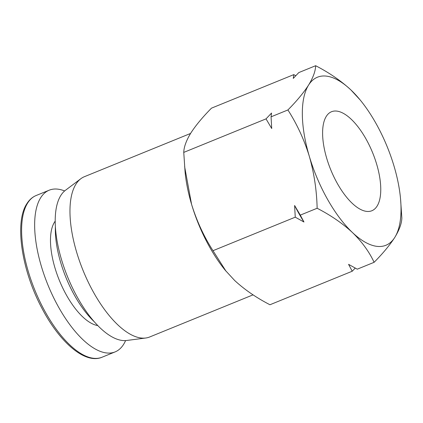 <?xml version="1.0" encoding="UTF-8"?>
<svg xmlns="http://www.w3.org/2000/svg" width="423" height="423" viewBox="0 0 423 423"><rect width="100%" height="100%" fill="white"/><g stroke="black" fill="none" stroke-linecap="round" stroke-linejoin="round"><path stroke-width="0.63" d="M190.572 133.446L84.383 176.703A86.53 36.59 67.8 0 0 80.83 178.728A86.53 36.59 67.8 0 0 75.934 184.195A86.53 36.59 67.8 0 0 86.297 277.964A86.53 36.59 67.8 0 0 145.724 338.014A86.53 36.59 67.8 0 0 149.679 336.978L253.07 294.852M80.83 178.728L65.454 190.292A81.591 34.501 67.8 0 0 60.833 195.447A81.591 34.501 67.8 0 0 70.609 283.87A81.591 34.501 67.8 0 0 126.641 340.489L145.724 338.014M55.217 221.129A58.205 24.613 67.8 0 0 54.493 222.191A58.205 24.613 67.8 0 0 59.849 281.559A58.205 24.613 67.8 0 0 97.771 325.583M377.078 206.123A53.462 22.604 -112.2 0 1 371.547 210.871A53.462 22.604 -112.2 0 1 333.779 176.618A53.462 22.604 -112.2 0 1 326.292 116.362A53.462 22.604 -112.2 0 1 331.209 111.862A53.462 22.604 -112.2 0 1 369.253 145.174A53.462 22.604 -112.2 0 1 377.078 206.123M64.629 190.958A87.312 36.917 67.8 0 0 49.2 190.197A87.312 36.917 67.8 0 0 40.671 197.758A87.312 36.917 67.8 0 0 53.171 296.735A87.312 36.917 67.8 0 0 115.082 351.915A87.312 36.917 67.8 0 0 123.611 344.354A87.312 36.917 67.8 0 0 125.589 340.589M293.768 74.628L293.276 78.403L298.802 72.576L315.653 65.713C329.29 72.751 341.054 80.835 350.937 89.967A90.739 38.366 -112.2 0 1 360.237 100.05A90.739 38.366 -112.2 0 1 394.035 166.144A90.739 38.366 -112.2 0 1 400.56 199.032L401.85 218.067C401.681 223.508 399.328 229.959 394.781 237.419C389.874 245.028 382.984 253.329 374.112 262.313L357.261 269.176L348.563 264.338L352.227 271.228L269.953 304.75C256.312 297.713 244.552 289.628 234.665 280.491L225.369 270.408A90.739 38.366 -112.2 0 1 191.566 204.314A90.739 38.366 -112.2 0 1 185.041 171.426L183.756 152.396C183.926 146.955 186.279 140.505 190.821 133.044C195.727 125.43 202.622 117.134 211.495 108.151L293.768 74.628L295.788 75.717M226.014 271.196L212.986 250.696C203.865 236.446 196.727 220.986 191.566 204.314L184.618 166.609M374.112 262.313C369.179 251.727 361.951 241.797 352.428 232.518C342.54 223.381 330.781 215.296 317.139 208.259L300.293 215.122L294.604 205.483L295.254 217.173L212.986 250.696M295.254 217.173L303.957 222.017L300.293 215.122M355.235 268.092L352.227 271.228M183.756 152.396L266.025 118.874L271.714 128.518L271.064 116.822L287.91 109.959C296.787 100.975 303.677 92.674 308.584 85.065A90.739 38.366 -112.2 0 1 350.937 89.967L360.237 100.05M271.064 116.822L271.555 113.047L266.025 118.874M317.139 208.259C316.732 190.461 314.125 173.155 309.329 156.341A90.739 38.366 -112.2 0 1 308.584 85.065C313.126 77.605 315.484 71.154 315.653 65.713M400.56 199.032A90.739 38.366 -112.2 0 1 394.781 237.419A90.739 38.366 -112.2 0 1 352.428 232.518A90.739 38.366 -112.2 0 1 309.329 156.341C304.169 139.669 297.031 124.209 287.91 109.959M55.387 226.538A70.16 29.668 67.8 0 0 94.112 321.596M294.604 205.483A99.579 42.104 67.8 0 0 303.957 222.017M27.627 203.072A87.312 36.917 67.8 0 0 40.132 302.048A87.312 36.917 67.8 0 0 102.043 357.229C85.266 364.467 59.786 342.614 41.956 308.309C21.658 270.419 14.319 222.318 26.855 203.712C29.309 199.799 32.407 197.065 36.156 195.511A87.312 36.917 67.8 0 0 27.627 203.072M49.2 190.197L36.156 195.511M115.082 351.915L102.043 357.229"/></g></svg>
